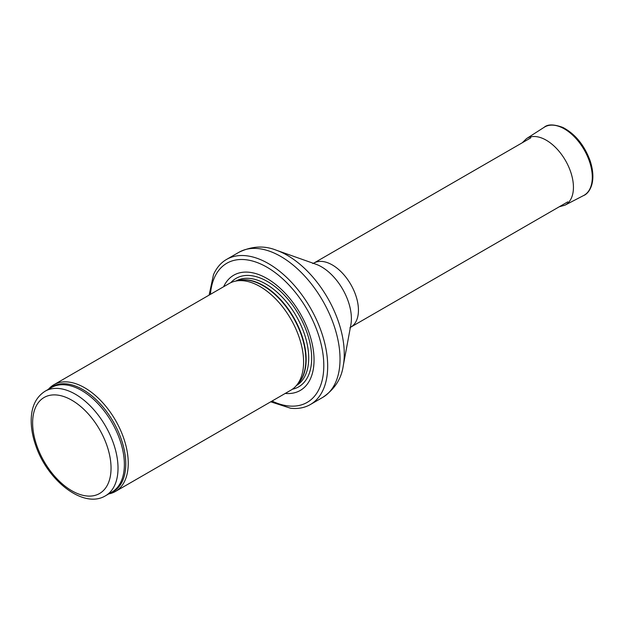 <?xml version="1.0" encoding="UTF-8"?>
<svg xmlns="http://www.w3.org/2000/svg" width="624" height="624" viewBox="0 0 624 624"><rect width="100%" height="100%" fill="white"/><g stroke="black" fill="none" stroke-linecap="round" stroke-linejoin="round"><path stroke-width="0.94" d="M108.748 493.904A61.604 35.568 -120 0 0 115.495 491.431A61.604 35.568 -120 0 0 124.933 442.065A61.604 35.568 -120 0 0 84.692 387.777A61.604 35.568 -120 0 0 53.89 384.727A61.604 35.568 -120 0 0 48.376 389.337M115.495 491.431L290.831 390.203A61.604 35.568 -120 0 0 296.111 385.866A61.604 35.568 -120 0 0 298.506 335.478A61.604 35.568 -120 0 0 260.029 286.549A61.604 35.568 -120 0 0 235.622 281.096A61.604 35.568 -120 0 0 229.226 283.499L53.89 384.727M285.238 393.432A66.534 38.415 -120 0 0 313.115 348.707A66.534 38.415 -120 0 0 267.002 278.499A66.534 38.415 -120 0 0 223.634 286.728M270.715 401.817L290.605 408.236A83.788 48.376 -120 0 0 310.331 404.555A83.788 48.376 -120 0 0 323.17 337.42A83.788 48.376 -120 0 0 268.437 263.585A83.788 48.376 -120 0 0 226.543 259.436A83.788 48.376 -120 0 0 213.494 274.685L209.11 295.113M75.325 394.189A60.372 34.858 -120 0 0 45.139 391.201C36.098 396.95 31.45 406.505 31.2 419.874C31.099 427.916 32.573 436.355 35.638 445.201C47.213 480.394 83.444 509.301 105.511 495.776A60.372 34.858 -120 0 0 114.769 447.392A60.372 34.858 -120 0 0 75.325 394.189M71.838 400.226A55.442 32.011 60 0 1 105.791 487.734A55.442 32.011 60 0 1 37.885 448.531A55.442 32.011 60 0 1 71.838 400.226M105.511 495.776L111.868 492.102A60.372 34.858 -120 0 0 121.126 443.726A60.372 34.858 -120 0 0 81.682 390.523A60.372 34.858 -120 0 0 51.496 387.535L45.139 391.201M110.058 493.147A60.668 35.03 -120 0 0 123.271 445.786A60.668 35.03 -120 0 0 82.875 389.594A60.668 35.03 -120 0 0 49.686 388.573M296.111 385.866L298.506 383.167A60.442 34.897 -120 0 0 300.854 333.731A60.442 34.897 -120 0 0 263.102 285.722A60.442 34.897 -120 0 0 239.156 280.371L235.622 281.096M297.632 384.142A60.372 34.858 -120 0 0 301.642 334.846A60.372 34.858 -120 0 0 263.468 285.574A60.372 34.858 -120 0 0 237.877 280.636M296.353 385.593A60.372 34.858 -120 0 0 305.409 337.155A60.372 34.858 -120 0 0 266.011 284.099A60.372 34.858 -120 0 0 235.981 281.018M292.336 389.243A62.618 36.153 -120 0 0 309.699 341.96A62.618 36.153 -120 0 0 267.392 281.471A62.618 36.153 -120 0 0 230.81 282.672M272.025 401.06A80.332 46.379 -120 0 0 323.747 362.684A80.332 46.379 -120 0 0 267.002 267.228A80.332 46.379 -120 0 0 210.421 294.356M310.331 404.555L322.678 397.426A83.788 48.376 -120 0 0 335.525 330.283A83.788 48.376 -120 0 0 280.784 256.456A83.788 48.376 -120 0 0 238.898 252.307L226.543 259.436M276.448 250.263L315.806 264.186A42.284 24.414 -120 0 1 321.493 266.838A42.284 24.414 -120 0 1 350.844 324.878L343.223 365.929A80.59 46.527 -120 0 0 287.274 255.317A80.59 46.527 -120 0 0 276.448 250.263C264.311 245.372 251.8 246.059 238.898 252.307M349.869 327.881L350.789 327.132A36.964 21.341 -120 0 0 356.452 297.515A36.964 21.341 -120 0 0 332.303 264.943A36.964 21.341 -120 0 0 313.825 263.11L312.718 263.531M583.588 195.554C588.869 193.682 597.324 182.52 590.039 160.516C584.189 144.963 575.156 133.949 562.949 127.475C553.964 124.176 547.708 124.114 544.175 127.288A39.429 22.76 -120 0 1 584.126 149.729A39.429 22.76 -120 0 1 583.588 195.554L564.954 205.179A38.446 22.199 -120 0 0 565.477 160.501A38.446 22.199 -120 0 0 526.516 138.614L522.28 142.756M343.223 365.929C341.39 378.877 334.542 389.376 322.678 397.426M350.789 327.132L567.762 201.864M313.825 263.11L530.798 137.842M564.954 205.179L559.244 206.786M544.175 127.288L526.516 138.614"/></g></svg>
